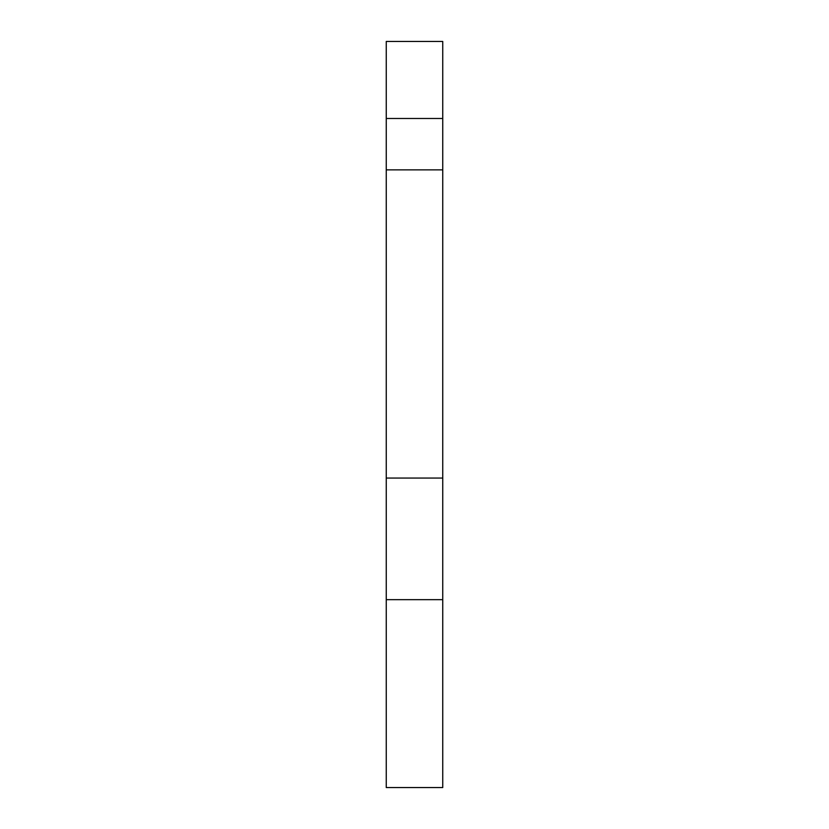 <?xml version="1.0" encoding="UTF-8"?>
<svg xmlns="http://www.w3.org/2000/svg" width="829" height="829" viewBox="0 0 829 829"><rect width="100%" height="100%" fill="white"/><g stroke="black" fill="none" stroke-linecap="round" stroke-linejoin="round"><path stroke-width="1.24" d="M386.252 169.862L386.252 787.55L442.748 787.55L442.748 41.45L386.252 41.45L386.252 169.862L442.748 169.862M386.252 599.668L442.748 599.668M386.252 478.064L442.748 478.064M386.252 118.495L442.748 118.495"/></g></svg>
